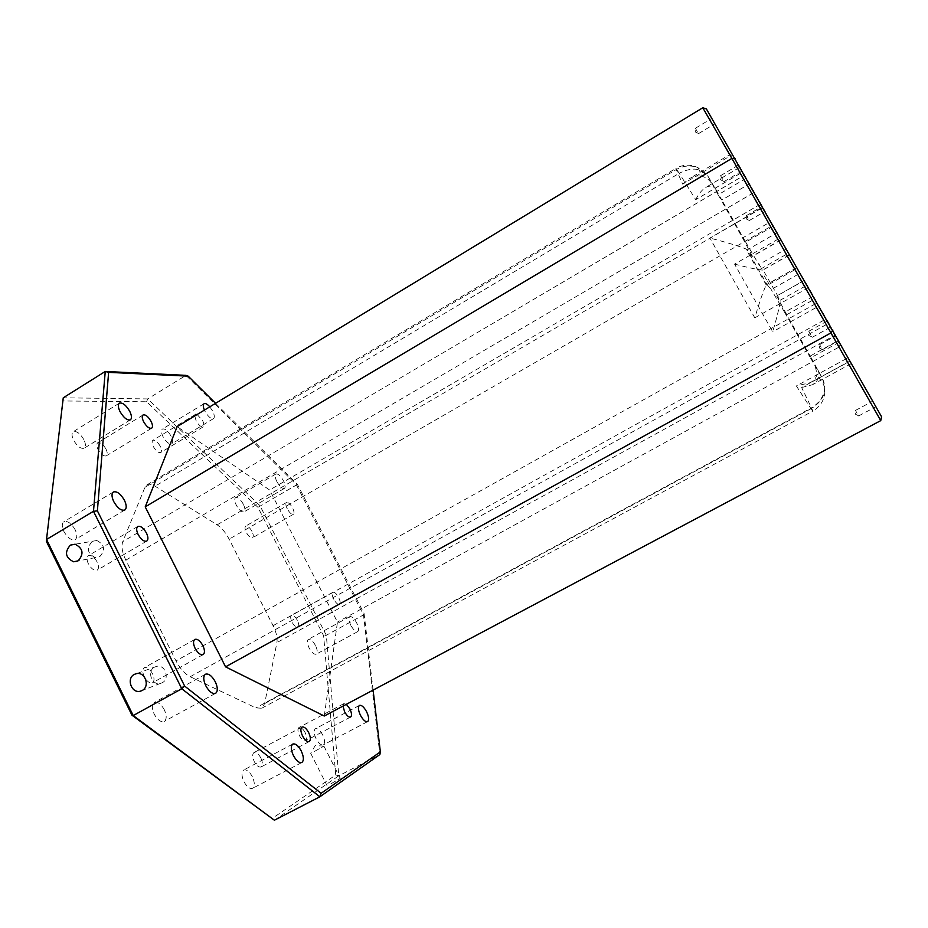 <?xml version="1.0" encoding="UTF-8"?>
<svg xmlns="http://www.w3.org/2000/svg" width="928" height="928" viewBox="0 0 928 928"><rect width="100%" height="100%" fill="white"/><g stroke="black" fill="none" stroke-linecap="round" stroke-linejoin="round"><path stroke-width="0.7" stroke-dasharray="4.64 3.48" d="M330.89 783.812L340.263 778.383L330.89 783.812M314.499 751.402L323.976 746.112L314.499 751.402M92.162 541.407C86.269 548.297 87.348 553.703 95.398 557.612L99.737 556.684C105.606 549.991 104.632 544.597 96.825 540.514L92.162 541.407M154.535 667.116C146.554 671.06 151.867 685.838 160.416 683.426L162.284 682.718C170.114 678.878 165.219 664.355 156.762 666.316L154.535 667.116M793.266 261.661L788.464 253.158L793.266 261.661M764.231 275.918L769.184 284.281L764.231 275.918M763.199 209.647L761.586 206.782L763.199 209.647M748.049 218.451L746.402 215.621L748.049 218.451M836.673 338.732L835.177 336.087L836.673 338.732M821.129 347.281L819.61 344.659L821.129 347.281M874.28 403.982L872.714 401.186L874.28 403.982M857.054 413.192L855.454 410.431L857.054 413.192M713.632 121.684L711.764 118.378L713.632 121.684M697.299 131.532L695.408 128.261L697.299 131.532M740.811 168.432L738.804 164.882L740.811 168.432M722.599 179.197L720.557 175.682L722.599 179.197M829.4 324.069L827.579 320.844L829.4 324.069M810.643 334.451L808.775 331.25L810.643 334.451M97.173 562.043C94.227 556.951 91.28 554.84 88.334 555.675C86.571 557.09 86.582 559.793 88.369 563.783C91.327 568.887 94.273 571.01 97.196 570.163C98.971 568.736 98.96 566.022 97.173 562.043M160.208 446.217C157.598 441.74 155.162 439.768 152.9 440.29C151.705 441.287 151.856 443.387 153.34 446.577C155.974 451.078 158.41 453.05 160.66 452.516C161.855 451.507 161.704 449.407 160.208 446.217M197.13 414.514L202.606 420.581C204.137 423.783 204.346 425.871 203.244 426.834C201.121 427.274 198.743 425.233 196.098 420.697L194.764 415.953M105.989 449.094C103.136 444.21 100.386 442.099 97.742 442.749C96.384 443.874 96.477 446.136 98.032 449.512C100.908 454.407 103.669 456.518 106.291 455.857C107.66 454.72 107.555 452.47 105.989 449.094M152.54 673.728C149.802 668.914 147.053 666.919 144.304 667.742C142.344 669.32 142.332 672.324 144.281 676.767C147.03 681.593 149.779 683.588 152.517 682.764C154.489 681.164 154.5 678.148 152.54 673.728M260.791 757.874C258.46 753.698 256.186 751.924 253.994 752.55C252.184 754.07 252.277 757.086 254.272 761.61C256.615 765.797 258.889 767.572 261.07 766.946C262.891 765.403 262.798 762.387 260.791 757.874M305.103 732.528C302.934 728.642 300.892 726.96 298.99 727.482C297.447 728.805 297.621 731.566 299.5 735.73C301.681 739.616 303.711 741.31 305.614 740.788C307.156 739.442 306.982 736.681 305.103 732.528M342.954 706.115L343.87 703.633L346.364 704.294M297.343 620.298C295.197 616.517 293.236 614.835 291.462 615.264C290.232 616.354 290.441 618.674 292.088 622.236C294.246 626.04 296.206 627.722 297.969 627.282C299.21 626.191 299.002 623.86 297.343 620.298M333.744 599.198C332.05 595.614 331.772 593.317 332.908 592.284C334.567 591.913 336.481 593.642 338.65 597.458C340.344 601.031 340.622 603.339 339.486 604.383C337.827 604.754 335.913 603.026 333.744 599.198M251.964 531.35C249.69 527.394 247.614 525.631 245.746 526.06C244.598 527.046 244.795 529.192 246.338 532.475C248.623 536.442 250.688 538.205 252.555 537.776C253.704 536.767 253.506 534.632 251.964 531.35M287.286 508.857C285.72 505.563 285.453 503.44 286.508 502.5C288.272 502.141 290.29 503.95 292.587 507.952C294.153 511.247 294.42 513.358 293.364 514.309C291.612 514.68 289.582 512.859 287.286 508.857M243.322 504.182C240.491 499.264 237.916 497.072 235.596 497.582C234.239 498.765 234.494 501.317 236.338 505.25C239.18 510.18 241.756 512.372 244.052 511.85C245.421 510.667 245.166 508.103 243.322 504.182M276.88 481.597C274.99 477.653 274.676 475.113 275.918 473.999C278.098 473.57 280.616 475.832 283.469 480.785C285.36 484.729 285.673 487.27 284.432 488.395C282.263 488.836 279.746 486.574 276.88 481.597M315.439 645.412C312.852 640.83 310.497 638.8 308.374 639.322C306.843 640.68 307.11 643.591 309.175 648.08C311.773 652.662 314.128 654.704 316.251 654.17C317.782 652.802 317.515 649.878 315.439 645.412M350.83 625.333C348.708 620.832 348.348 617.932 349.763 616.644C351.758 616.204 354.055 618.28 356.665 622.897C358.788 627.386 359.148 630.286 357.732 631.597C355.749 632.049 353.44 629.961 350.83 625.333M322.654 734.837C320.044 730.185 317.62 728.144 315.369 728.747C313.548 730.336 313.792 733.677 316.088 738.746C318.698 743.421 321.123 745.462 323.362 744.859C325.183 743.247 324.951 739.906 322.654 734.837M252.323 776.666C249.388 771.412 246.523 769.196 243.704 770.02C241.338 771.992 241.419 775.866 243.948 781.643C246.894 786.921 249.76 789.136 252.567 788.313C254.945 786.318 254.864 782.432 252.323 776.666M164.326 709.792C161.008 703.911 157.644 701.487 154.257 702.508C151.716 704.538 151.693 708.412 154.176 714.119C157.516 720.024 160.88 722.46 164.244 721.427C166.796 719.362 166.82 715.488 164.326 709.792M75.168 529.784C71.421 523.346 67.663 520.654 63.893 521.722C61.758 523.438 61.77 526.698 63.916 531.5C67.698 537.962 71.456 540.653 75.191 539.574C77.349 537.846 77.337 534.574 75.168 529.784M83.914 439.721C80.249 433.504 76.699 430.824 73.266 431.694C71.526 433.121 71.63 435.928 73.556 440.139C77.244 446.38 80.794 449.059 84.204 448.178C85.944 446.739 85.852 443.92 83.914 439.721M171.146 436.276C167.991 430.859 165.068 428.446 162.377 429.049C160.973 430.244 161.17 432.75 162.98 436.601C166.147 442.03 169.082 444.442 171.75 443.828C173.153 442.633 172.956 440.104 171.146 436.276M209.798 406.824L212.674 411.139C214.519 414.99 214.797 417.484 213.498 418.632C210.969 419.131 208.116 416.649 204.914 411.162L204.404 410.095M46.4 541.407L62.988 400.966L146.578 401.754L257.926 507.338L323.617 635.703L335.739 774.984L271.753 818.763M190.194 676.732L255.873 707.878L261.731 708.238L264.631 703.61L276.927 642.582C277.646 638.023 276.358 632.386 273.076 625.681L229.123 539.156C225.678 532.602 221.688 527.823 217.152 524.819L155.08 486.226C151.728 484.172 149.002 483.732 146.914 484.892L144.93 487.328L122.786 541.592C121.139 546.267 122.148 552.462 125.814 560.164L176.007 660.898C180.055 668.659 184.776 673.937 190.194 676.732L828.797 323.211L848.169 357.698L796.375 385.944L810.747 408.297C819.726 402.996 824.366 395.815 824.667 386.756L822.521 378.566L809.552 356.375L838.297 340.588L848.169 357.698M881.6 416.811L706.359 108.889M264.631 703.61L811.71 408.308L801.63 387.533L849.804 361.294L851.196 363.672L803.95 280.627L776.724 296.102L780.193 300.231C781.225 299.825 777.119 317.063 772.711 331.772L734.558 264.12L779.566 238.276L772.34 225.585L229.123 539.156M779.566 238.276L739.535 167.434L742.214 172.225L695.733 199.659L679.261 173.269C692.091 166.796 701.742 167.898 708.203 176.575L721.868 200.03L749.07 184.057M217.152 524.819L762.259 207.802L742.214 172.225M762.259 207.802L772.34 225.585M144.93 487.328L676.234 169.569L682.695 184.15L732.54 154.512L744.488 175.09L122.786 541.592M732.54 154.512L781.098 239.934L762.851 207.257L709.897 238.055L754.812 317.828C759.846 300.834 763.663 289.907 766.261 285.047L766.992 284.525L771.203 289.524L800.04 273.215L838.297 340.588M125.814 560.164L754.336 192.293L762.851 207.257M754.336 192.293L744.488 175.09M754.812 317.828L808.578 287.599L817.232 302.806L176.007 660.898M808.578 287.599L800.04 273.215M828.797 323.211L817.232 302.806M803.996 280.72L818.299 306.356L772.711 331.772M273.076 625.681L825.618 319.22L818.299 306.356M825.618 319.22L834.817 335.31L276.927 642.582M849.804 361.294L834.817 335.31M373.102 690.107L364.089 613.559L297.436 484.416L215.586 403.309M324.278 716.022L337.467 622.085L269.654 490.019L177.155 426.625M274.398 820.224L338.813 775.796L326.308 635.251L259.921 505.598L147.726 398.924L63.255 397.799L62.988 400.966M146.578 401.754L147.726 398.924L185.96 375.364L296.218 484.532L363.498 614.916L379.865 754.557L338.813 775.796L335.739 774.984M364.089 613.559L363.498 614.916L326.308 635.251L323.617 635.703M297.436 484.416L257.926 507.338M702.798 107.776L838.773 347.258L337.467 622.085M840.142 344.88L838.773 347.258L880.753 420.616M760.624 205.158L758.141 205.506L269.654 490.019M773.128 226.339L745.718 242.162L721.868 200.03M734.558 264.12C750.682 268.227 760.16 270.199 762.99 270.048L758.884 264.584L785.993 249.098M839.121 342.293L811.095 357.674L786.758 314.696L814.564 299.141M813.114 296.345L784.612 312.307L809.552 356.375M781.005 239.76L752.341 256.198L745.822 248.901C738.874 246.071 726.891 242.452 709.897 238.055M745.973 178.385L718.11 194.787L742.551 237.962L770.646 221.722M718.11 194.787L708.203 176.575L698.018 167.713C690.49 164.128 683.101 164.36 675.862 168.409L676.234 169.569C683.426 165.52 690.687 164.906 698.018 167.713L702.276 176.366C706.591 177.642 709.827 180.206 711.985 184.08M745.718 242.162L758.884 264.584M776.724 296.102L786.758 314.696M811.095 357.674L822.521 378.566C827.614 390.363 824.006 400.27 811.71 408.308L812.824 411.104C821.93 405.559 825.874 397.451 824.667 386.756L816.976 374.158C816.466 377.592 814.239 380.422 810.295 382.649L796.375 385.944M784.612 312.307L771.203 289.524M752.341 256.198L742.551 237.962M801.63 387.533L812.464 384.737C819.25 380.318 820.77 374.75 817.023 368.045M815.399 366.838L816.976 374.158M682.695 184.15L689.144 178.791C693.552 176.192 697.937 175.392 702.276 176.366M716.544 190.495C714.131 186.041 710.512 185.02 705.698 187.444C701.788 190.031 698.459 194.103 695.733 199.659M146.914 484.892L675.862 168.409L679.261 173.269L155.08 486.226M261.731 708.238L812.824 411.104L810.747 408.297L255.873 707.878M789.136 254.968L763.002 269.862L780.193 300.231L806.478 285.441M797.036 267.496L766.992 284.525L747.353 249.818L777.2 232.638M310.66 753.223L326.969 785.471M323.976 746.112L315.23 745.602L310.729 753.176M95.398 557.612L77.871 560.976M160.416 683.426L142.228 690.467M760.542 269.085L788.464 253.158M746.402 215.621L761.586 206.782M749.128 220.388L746.298 218.973L746.506 215.783M819.61 344.659L835.177 336.087M822.37 349.496L819.482 348.012L819.714 344.822M855.454 410.431L872.714 401.186M858.481 415.732L855.303 414.12L855.593 410.652M695.408 128.261L711.764 118.378M698.366 133.435L695.316 131.938L695.536 128.458M720.557 175.682L738.804 164.882M723.805 181.354L720.441 179.742L720.743 175.972M808.775 331.25L827.579 320.844M812.058 336.992L808.624 335.321L808.972 331.551M137.831 526.431L88.334 555.675M195.46 414.456L152.9 440.29M143.086 414.944L97.742 442.749M194.834 639.415L144.304 667.742M302.006 727.053L253.994 752.55M343.87 703.633L298.99 727.482M332.908 592.284L291.462 615.264M286.508 502.5L245.746 526.06M275.918 473.999L235.596 497.582M349.763 616.644L308.374 639.322M359.461 705.408L315.369 728.747M292.819 744.059L243.704 770.02M205.459 674.227L154.257 702.508M113.425 491.956L63.893 521.722M119.41 403.135L73.266 431.694M204.09 403.692L162.377 429.049M213.498 418.632L171.75 443.828M130.372 419.839L84.204 448.178M124.781 510.029L75.191 539.574M215.609 693.32L164.244 721.427M301.855 762.491L252.567 788.313M367.592 721.636L323.362 744.859M357.732 631.597L316.251 654.17M284.432 488.395L244.052 511.85M293.364 514.309L252.555 537.776M339.486 604.383L297.969 627.282M350.622 717.031L305.614 740.788M309.221 741.553L261.07 766.946M203.151 654.576L152.517 682.764M151.647 428.214L106.291 455.857M203.244 426.834L160.66 452.516M146.752 541.094L97.196 570.163M851.196 363.672L812.464 384.737M850.013 361.015L810.295 382.649M796.966 267.357L766.748 284.502M731.856 153.375L689.144 178.791M739.535 167.434L705.698 187.444M789.206 255.096L762.99 270.048M781.098 239.934L752.492 256.348M803.95 280.627L776.632 296.02M766.261 285.047L745.822 248.901M812.22 337.305L831.024 326.911M723.968 181.656L742.214 170.88M698.482 133.655L714.838 123.807M858.597 415.964L875.87 406.742M822.463 349.67L838.03 341.11M749.221 220.562L764.405 211.746M769.184 284.281L797.152 268.436M156.762 666.316L136.532 673.612M96.825 540.514L75.122 544.214M323.918 746.147L340.263 778.383"/><path stroke-width="1.39" d="M70.354 545.13C64.322 552.206 65.424 557.763 73.66 561.788L78.114 560.837C84.123 553.958 83.114 548.413 75.122 544.214L70.354 545.13M134.258 674.424C126.08 678.472 131.532 693.68 140.279 691.221L142.193 690.49C150.22 686.558 145.197 671.605 136.532 673.612L134.258 674.424M138.121 534.47C136.288 530.456 136.196 527.777 137.831 526.431C140.604 525.7 143.48 527.904 146.45 533.043C148.294 537.057 148.387 539.736 146.752 541.094C143.991 541.836 141.114 539.632 138.121 534.47M194.764 415.953L195.46 414.456L197.13 414.514M143.585 421.637C141.984 418.238 141.822 416.011 143.086 414.944C145.568 414.387 148.26 416.579 151.148 421.509C152.737 424.896 152.911 427.135 151.647 428.214C149.164 428.782 146.485 426.59 143.585 421.637M195.112 648.359C193.105 643.893 193.012 640.912 194.834 639.415C197.432 638.684 200.112 640.749 202.872 645.61C204.879 650.064 204.972 653.057 203.151 654.576C200.564 655.307 197.884 653.231 195.112 648.359M302.574 736.043C300.533 731.496 300.336 728.503 302.006 727.053C304.071 726.496 306.286 728.329 308.641 732.552C310.694 737.087 310.892 740.092 309.221 741.553C307.168 742.11 304.952 740.277 302.574 736.043M346.364 704.294L349.844 708.83C351.77 713.006 352.037 715.743 350.622 717.031C348.835 717.483 346.84 715.743 344.636 711.822L342.954 706.115M360.482 715.349C358.127 710.245 357.79 706.927 359.461 705.408C361.572 704.886 363.938 706.985 366.572 711.683C368.926 716.764 369.274 720.082 367.592 721.636C365.493 722.158 363.126 720.058 360.482 715.349M293.445 755.601C290.847 749.789 290.638 745.938 292.819 744.059C295.464 743.328 298.271 745.625 301.229 750.926C303.839 756.726 304.048 760.577 301.855 762.491C299.222 763.222 296.415 760.925 293.445 755.601M205.772 685.746C203.22 680.004 203.116 676.164 205.459 674.227C208.661 673.31 211.932 675.839 215.296 681.778C217.86 687.509 217.964 691.348 215.609 693.32C212.431 694.237 209.16 691.708 205.772 685.746M113.773 501.642C111.569 496.805 111.453 493.58 113.425 491.956C116.986 491.028 120.652 493.812 124.445 500.331C126.66 505.157 126.776 508.382 124.781 510.029C121.255 510.968 117.589 508.173 113.773 501.642M119.967 411.498C117.995 407.264 117.81 404.48 119.41 403.135C122.658 402.404 126.127 405.176 129.816 411.464C131.799 415.686 131.985 418.47 130.372 419.839C127.159 420.581 123.691 417.809 119.967 411.498M204.404 410.095C203.023 406.754 202.919 404.62 204.09 403.692C205.482 403.077 207.385 404.132 209.798 406.824M274.398 820.224L131.962 715.186L46.4 541.407L46.516 539.47L133.226 715.558L274.398 820.224L319.87 796.792L181.784 688.75L133.226 715.558L131.962 715.186M706.359 108.889L881.6 416.811L880.753 420.616L324.278 716.022L225.562 666.849L145.22 506.874L177.155 426.625L702.798 107.776L706.359 108.889M215.586 403.309L188.175 376.153L108.622 372.372L97.394 510.852L184.649 686.082L321.123 793.301L380.364 751.877L373.102 690.107M380.364 751.877L379.865 754.557L319.87 796.792L321.123 793.301M108.622 372.372L105.247 371.455L63.255 397.799L46.516 539.47L93.484 511.305L105.247 371.455L185.96 375.364L188.175 376.153M184.649 686.082L181.784 688.75L93.484 511.305L97.394 510.852M880.753 420.616L731.89 158.398L145.22 506.874M735.394 158.781L731.89 158.398L702.798 107.776M832.926 330.148L831.117 332.816L225.562 666.849M77.871 560.976L73.66 561.788M142.228 690.467L140.279 691.221"/></g></svg>

